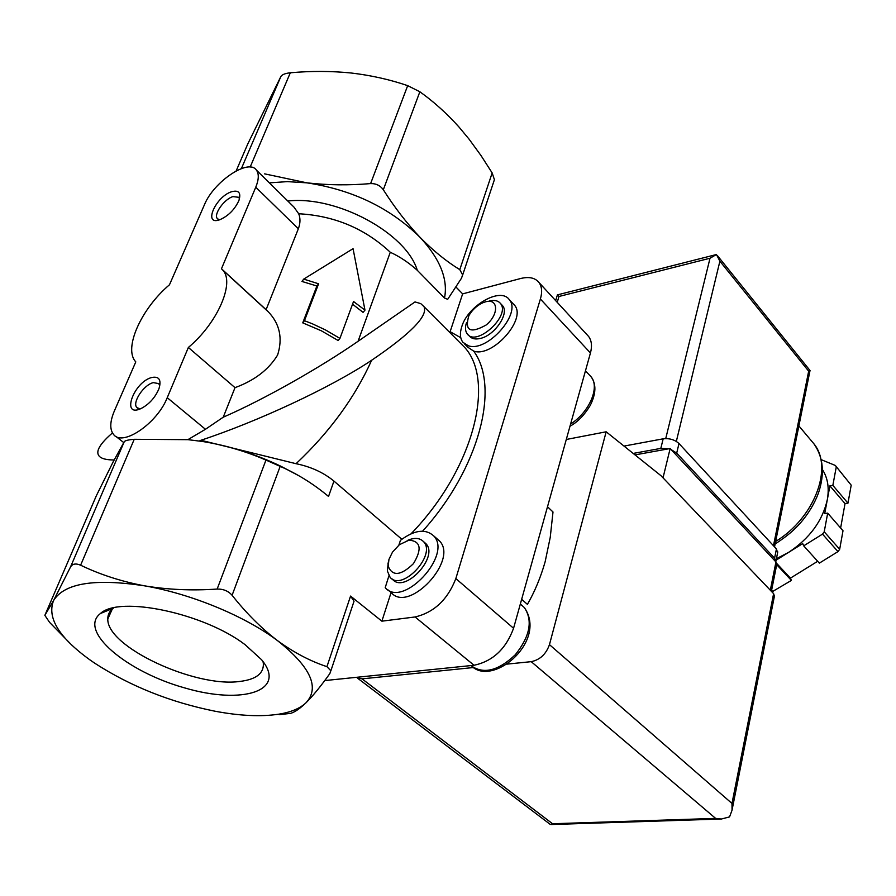 <?xml version="1.0" encoding="UTF-8"?>
<svg xmlns="http://www.w3.org/2000/svg" width="896" height="896" viewBox="0 0 896 896"><rect width="100%" height="100%" fill="white"/><g stroke="black" fill="none" stroke-linecap="round" stroke-linejoin="round"><path stroke-width="1.34" d="M424.211 542.203L425.813 543.592C439.432 556.629 404.634 594.059 392.56 579.354L391.776 578.704M388.315 562.072L387.363 571.01L390.096 577.315C402.158 592.01 437.002 554.534 423.405 541.509C419.597 537.757 414.198 537.432 407.221 540.557M398.877 545.104L400.422 540.355C414.232 530.051 425.264 528.506 433.507 535.707C453.208 554.59 402.718 608.899 385.213 587.642L388.931 575.781M401.822 539.258L333.95 481.096C323.546 472.539 310.912 466.749 296.061 463.702C329.65 432.062 354.838 397.578 371.65 360.259C330.982 387.52 257.443 421.613 200.917 440.272L296.061 463.702M333.95 481.096L328.53 496.451C314.395 484.669 299.376 475.126 283.483 467.835L265.966 460.085C245.997 451.371 224.941 445.178 202.81 441.526L188.014 439.667L134.232 439.298C128.576 439.757 125.261 440.541 124.275 441.65L113.198 461.787L96.32 495.79L44.856 615.35L53.626 600.432L70.515 566.978C72.419 563.774 75.79 563.181 80.618 565.197C100.296 574.672 121.666 581.56 144.749 585.872C94.942 578.245 64.568 583.094 53.626 600.432C46.76 617.646 58.968 637.538 90.238 660.106L94.898 663.309C130.48 686.291 170.531 702.262 215.04 711.222C239.848 715.893 261.117 716.878 278.824 714.179C291.077 712.186 300.16 708.378 306.04 702.755C320.062 687.568 310.576 666.893 277.592 640.696C293.933 652.568 310.386 661.214 326.939 666.658L330.826 670.746L329.851 673.579C320.891 686.134 312.962 695.856 306.04 702.755C299.936 708.613 294.784 712.152 290.573 713.384L279.138 714.661M232.098 595.28C246.344 613.301 261.509 628.443 277.592 640.696C245.426 616.358 191.531 593.891 144.749 585.872C167.989 589.725 192.125 590.789 217.157 589.053C223.328 588.93 228.312 591.013 232.098 595.28L280.19 466.312M391.104 592.48L381.875 621.174L350.56 596.075L354.043 601.205L353.394 603.154M71.837 645.165L49.594 622.384L44.856 615.35M547.501 506.744L553 511.986L550.222 537.466L545.126 561.826C540.658 577.438 534.755 591.629 527.419 604.374L521.662 599.29M353.539 301.515L339.931 338.419L325.528 329.963L312.536 323.87L304.45 320.701L302.747 322.862L316.893 286.003L301.952 281.445L303.722 279.104L353.058 248.674L364.974 310.139L353.539 301.515M304.45 320.701L318.606 283.797L303.722 279.104M236.174 170.901L247.8 143.886L280.896 76.462C282.162 74.547 285.309 73.315 290.315 72.789C310.968 70.918 331.218 70.986 351.064 72.99C370.776 75.286 389.648 79.498 407.68 85.646L419.854 91.773C433.698 101.64 446.734 113.378 458.965 126.997L469.157 139.261L481.096 155.68L492.162 172.939L494.379 179.57M269.36 182.862L287.392 181.619L306.869 182.84C352.408 189.739 390.118 207.894 420.022 237.306C406.974 223.518 394.733 207.682 383.32 189.762C380.24 185.494 376.006 183.434 370.608 183.59C348.746 185.461 327.499 185.203 306.869 182.84L264.622 173.858M152.018 377.429C133.784 381.64 120.613 418.096 141.019 408.565C149.128 404.309 155.109 397.701 158.939 388.774C161.538 379.994 159.23 376.219 152.018 377.429M231.661 191.71C215.6 196.616 202.877 225.859 219.621 219.8C228.267 216.059 234.707 209.608 238.941 200.446C241.214 192.774 238.784 189.862 231.661 191.71M255.763 187.208L221.469 268.755L222.802 270.133C235.021 282.688 217.515 323.131 188.362 347.469L167.238 397.69C157.338 423.158 122.976 446.712 113.77 434.717C109.614 429.733 109.805 421.826 114.341 411.018L135.8 361.883C123.133 348.768 141.176 308.672 169.478 284.771L204.422 204.77C213.674 181.72 248.506 158.178 256.368 170.061C259.101 173.757 258.899 179.48 255.763 187.208L298.346 228.771L266.101 309.669L268.486 312.01C279.798 323.994 282.845 338.33 277.626 354.995C268.755 369.6 254.554 380.486 235.01 387.654L188.362 347.469M221.682 268.957L266.101 309.669M364.974 310.139L363.082 312.379L352.542 304.203M318.606 283.797L316.893 286.003M339.931 338.419L338.173 340.525L321.294 330.758L302.747 322.862M444.517 298.043L447.686 299.32L461.507 278.186L462.638 274.893L459.794 269.651C446.354 261.408 433.104 250.622 420.022 237.306C440.037 258.91 448.202 279.16 444.517 298.043L417.29 270.301C406.381 233.341 336.806 195.283 287.795 201.029L293.933 207.077L298.704 213.752C300.507 218.299 300.384 223.306 298.346 228.771M187.902 439.656L205.453 429.285L223.238 417.2L235.01 387.654M114.038 460.174L114.083 459.984C101.797 459.917 96.477 456.702 98.112 450.341C99.467 445.771 104.238 439.97 112.448 432.936M199.539 441.034L202.81 441.526C229.32 445.816 255.315 454.037 280.806 466.211L297.987 475.283M245.134 644.717L261.61 659.747C287.549 691.096 242.514 705.018 184.576 687.882C126.728 671.81 77.862 630.974 100.408 613.525C119.504 595.325 204.366 613.323 245.134 644.717M223.238 417.2C263.939 399.515 320.51 367.405 358.053 341.298L415.016 301.93L420.762 303.621L423.987 306.645C428.277 315.773 410.838 333.648 371.65 360.259M417.29 270.301C408.722 262.606 399.717 256.592 390.275 252.258L358.053 341.298M199.326 441L200.917 440.272M513.106 303.699L514.438 305.122C527.206 318.73 492.386 358.03 473.659 351.086L467.858 347.256L464.352 343.739M455.907 286.944L462.638 293.877L450.128 331.688L460.779 337.714M437.035 538.787L439.342 540.814C459.088 559.731 408.778 613.85 391.216 592.57L387.666 589.658M462.638 293.877L520.565 278.533C528.965 276.45 535.114 277.76 538.978 282.486C541.934 286.552 542.405 292.062 540.389 299.018L455.84 578.581C447.619 599.704 434.022 612.494 415.061 616.963L381.875 621.174M587.104 334.824L588.616 336.459C591.651 340.603 592.256 346.114 590.442 352.979L513.565 628.275C505.949 648.962 492.766 661.293 474.029 665.258L324.722 680.579M388.181 566.25C392.504 576.587 400.926 575.725 413.448 563.64C422.229 548.979 420.75 541.15 409.013 540.154L399.403 544.69L392.493 552.126L388.942 559.429L388.181 566.25M461.731 326.805C467.734 305.693 500.629 286.675 509.286 299.667C522.021 313.242 487.088 352.666 468.362 345.778L462.93 342.317C460.062 338.542 459.659 333.368 461.731 326.805M501.581 304.629L502.544 305.648C509.69 313.342 494.614 335.597 480.189 338.475C475.306 339.584 471.722 338.789 469.426 336.101L468.272 334.936M485.666 301.784L482.866 302.758C476.963 305.502 472.293 309.803 468.854 315.672C464.43 330.758 470.176 333.883 486.091 325.035C499.038 314.642 498.546 298.122 485.666 301.784M466.514 322.605C464.946 327.398 465.192 331.173 467.264 333.917C476.403 347.234 511.157 315.325 500.416 303.408C498.064 300.597 494.357 299.813 489.317 301.034M263.021 661.528L263.368 663.622C263.782 673.602 255.875 679.549 239.635 681.464C195.093 687.814 106.702 646.89 107.8 619.024C107.688 614.779 109.469 611.206 113.142 608.317L113.736 607.869M239.456 198.845L238.762 197.288L232.882 196.616C224.022 199.259 213.259 214.547 217.403 218.68L219.542 219.822M159.79 385.851L158.749 383.611L153.35 382.626C143.741 384.63 131.712 402.942 136.965 407.658L140.213 408.912M776.731 564.558L775.958 561.96L670.152 448.538L635.018 454.899M387.99 563.595L388.192 562.968M549.718 824.029L550.962 824.566L552.552 823.738L715.624 818.395L721.347 819.034L729.557 816.894L732.066 810.141L731.976 803.443L549.461 644.638L606.166 431.794L661.002 475.72L773.618 593.667L774.402 596.21M552.552 823.738L362.029 678.854L473.323 667.542M506.789 664.138L531.216 661.662C539.997 659.837 546.078 654.158 549.461 644.638M566.283 439.477L606.166 431.794M362.029 678.854L356.395 677.331M670.152 448.538L663.029 477.837M821.229 459.67L835.307 465.45L851.2 485.173L847.963 503.16L845.029 503.597L840.627 528.013M822.472 469.65C827.758 477.904 829.382 487.906 827.322 499.643L824.712 513.565L827.691 513.139L843.002 530.757L839.675 549.293L837.984 551.6L819.336 563.136L803.701 545.843L802.693 543.581L788.592 552.384L776.418 558.701M817.667 561.288L790.429 578.144L791.403 580.418L771.938 591.898M835.307 465.45L851.2 485.173M771.613 590.24L773.058 591.752M827.691 513.139L824.219 531.787L822.517 534.117L837.984 551.6M824.219 531.787L839.675 549.293M836.203 467.298L832.843 485.386L829.898 485.845L827.322 499.643C822.573 520.834 809.67 538.418 788.592 552.384L776.126 560.157M822.517 534.117L803.701 545.843M810.029 370.518L808.674 371.19L719.891 261.206L716.442 254.509L710.013 258.238L558.958 296.475L557.323 294.907L715.624 254.733M832.843 485.386L847.963 503.16M829.898 485.845L845.029 503.597M776.843 563.595L790.429 578.144M776.709 564.682L791.403 580.418M624.008 446.085L663.174 438.816C669.469 438.122 674.744 439.69 679 443.542L776.44 548.934L777.582 552.866M633.17 453.421L660.811 448.392L668.662 448.806M671.138 449.602L676.693 453.13L774.581 558.208L775.835 561.826M350.56 596.075L326.939 666.658M241.394 168.571L280.896 76.462M250.163 167.07L290.315 72.789M370.608 183.59L407.68 85.646M383.32 189.762L419.854 91.773M134.232 439.298L80.618 565.197M124.275 441.65L70.515 566.978M167.238 397.69L205.453 429.285M459.794 269.651L492.162 172.939M265.966 460.085L217.157 589.053M298.704 213.752C334.41 215.701 364.941 228.536 390.275 252.258M411.13 533.725C473.334 469.493 495.678 381.606 464.755 347.48L457.251 339.965M422.61 531.171C479.573 468.194 500.114 386.792 473.659 351.086M474.029 665.258L415.061 616.963M513.565 628.275L455.84 578.581M590.442 352.979L540.389 299.018M570.595 424.021C589.4 412.216 600.085 387.094 591.058 376.768L589.389 374.998M470.915 665.582C483.37 674.554 498.142 670.97 515.256 654.797C530.051 636.25 533.064 620.491 524.306 607.51L521.539 605.091M731.976 803.443L773.618 593.667M715.624 818.395L531.216 661.662M775.958 561.96L770.314 590.206M811.182 440.552L814.027 443.946C833.482 467.69 814.386 518.09 775.622 541.486M558.958 296.475L557.222 302.333M710.013 258.238L665.728 438.581M719.891 261.206L676.334 441.414M808.674 371.19L773.472 545.731M660.811 448.392L663.174 438.816M676.693 453.13L679 443.542M774.581 558.208L776.44 548.934M425.813 543.592L423.405 541.509M222.802 270.133L268.486 312.01M256.368 170.061L293.944 207.077M115.83 436.341L123.715 442.557M462.694 274.904L494.435 179.592M457.341 340.054L423.987 306.645M280.806 466.211L283.483 467.835M278.824 714.179L290.584 713.384M354.043 601.205L330.882 670.757M588.616 336.459L538.978 282.486M569.979 426.227C577.506 422.162 584.237 415.262 590.173 405.541C596.142 393.646 596.434 384.059 591.058 376.768L585.458 370.81M473.11 667.397C495.197 685.104 547.221 640.282 524.306 607.51L520.341 604.027M509.286 299.667L514.438 305.122M502.544 305.648L500.416 303.408M433.507 535.707L439.342 540.814M113.142 608.317L100.408 613.525M112.302 609L107.8 619.024M217.963 219.206L217.403 218.68M137.771 408.307L136.965 407.658M551.141 824.533L720.63 819.022M549.73 824.018L357.213 677.914M732.122 809.715L774.536 595.56M776.866 563.886L771.389 591.338M798.885 425.925L814.027 443.946C823.402 457.453 824.869 473.816 818.451 493.046C814.498 503.63 808.494 513.61 800.442 522.962C793.89 530.018 789.41 534.554 775.118 544.018M557.088 295.882L555.677 300.642M810.006 370.619L774.536 546.885M810.051 370.552L717.382 255.584M775.936 561.12L777.784 551.858"/></g></svg>
